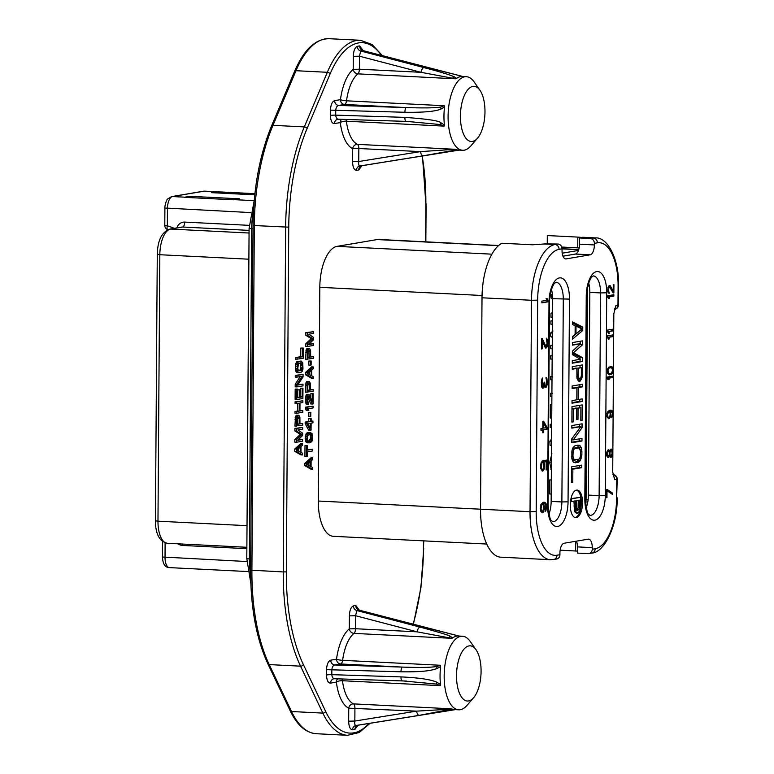 <?xml version="1.0" encoding="UTF-8"?>
<svg xmlns="http://www.w3.org/2000/svg" width="774" height="774" viewBox="0 0 774 774"><rect width="100%" height="100%" fill="white"/><g stroke="black" fill="none" stroke-linecap="round" stroke-linejoin="round"><path stroke-width="1.16" d="M551.475 289.457A18.412 8.146 -87.1 0 1 552.568 298.696L551.156 501.407A18.412 8.146 -87.1 0 1 548.95 514.091M592.255 549.24L592.265 547.634L577.414 546.889L577.375 553.081L588.095 553.623A4.605 4.112 -99.6 0 0 588.898 553.574A4.605 4.112 -99.6 0 0 592.255 549.24L595.216 548.737A47.417 20.975 92.9 0 0 616.626 497.924L617.236 479.174L614.711 479.696L612.718 472.101L613.83 313.712L615.93 305.42L618.455 304.898L618.581 286.322C619.355 259.348 607.696 237.057 595.516 237.908A52.022 23.007 92.9 0 0 593.261 238.044L590.291 238.547L579.571 238.005L579.533 244.197A9.211 4.073 92.9 0 1 575.372 254.066L562.959 256.165M557.957 244.033L554.987 244.536L544.19 243.984A9.211 0.803 -179.6 0 0 544.828 243.897L557.957 244.033A4.605 4.112 80.4 0 1 562.05 248.822L559.08 249.325A47.417 20.975 92.9 0 0 537.669 300.138L536.198 511.566A47.417 20.975 92.9 0 0 556.941 555.229L559.912 554.726L559.921 553.12A9.211 4.073 -87.1 0 1 564.082 543.251L588.23 539.159A9.211 4.073 -87.1 0 1 588.627 539.139A9.211 4.073 -87.1 0 1 592.265 547.634M562.05 248.822L562.04 250.428A9.211 4.073 -87.1 0 0 565.668 258.932A9.211 4.073 -87.1 0 0 566.065 258.903L590.214 254.81L575.372 254.066M614.45 309.436L614.624 309.406A4.605 4.112 -99.6 0 0 617.971 305.072L618.107 286.496A47.417 20.975 92.9 0 0 597.354 242.833L594.384 243.336L594.374 244.942A9.211 4.073 -87.1 0 1 590.214 254.81M541.839 302.876L547.982 301.831L547.092 298.551L546.047 298.725L546.947 300.293L541.858 301.154L541.839 302.876M542.245 338.548L541.597 338.654L541.519 348.977L542.177 348.861L542.226 340.841L545.438 348.029L546.744 347.807L547.692 343.637L547.324 339.399L546.289 338.151L547.044 343.463L545.97 346.5L542.245 338.548M541.906 387.484L542.68 388.209L543.725 387.745L544.393 385.626L545.167 387.213L546.473 387L547.421 382.54L546.541 377.828L546.018 377.625L546.773 381.795L546.357 385.297L545.699 385.984L545.177 385.5L544.683 382.143L544.161 382.23L543.213 386.69L542.052 385.452L542.758 377.896L541.964 378.883L541.287 382.153L541.906 387.484M547.102 427.49L543.629 421.211L542.845 421.337L542.797 428.216L540.968 428.525L540.949 430.247L542.787 429.938L542.758 432.801L543.541 432.676L543.571 429.802L547.092 429.212L547.102 427.49L546.28 427.451L542.893 421.327M543.464 462.649L543.958 466.577L542.768 469.644L541.723 468.957L541.345 467.022L542.303 460.849L540.852 463.955L540.813 468.541L542.361 471.143L543.541 470.369L544.47 467.922L544.122 461.972L546.212 461.614L546.154 469.924L546.812 469.818L546.879 460.066L543.483 460.646L543.464 462.649M543.387 512.011L544.325 508.131L543.706 503.651L545.138 503.98L545.776 505.306L545.08 511.72L546.405 508.915L546.057 503.535L544.886 502.307L543.058 502.326L540.958 504.406L540.407 508.789L540.91 511.566L542.729 512.688L543.387 512.011L542.555 511.962L542.98 510.946M607.019 489.381L606.361 489.487L606.303 497.74L606.961 497.634L607.01 490.755L612.466 494.412L612.476 493.038L607.019 489.381M609.602 455.712L610.115 456.999L611.16 457.279L612.611 454.744L612.631 451.078L611.208 449.026L609.631 451.126L608.596 449.694L607.155 451.087L606.613 453.467L607.116 456.592L608.548 457.492L609.602 455.712L608.886 455.673M611.566 417.747L612.882 415.464L612.902 412.252L612.002 410.578L609.525 410.307L607.426 412.039L607 416.693L608.558 418.715L609.738 418.057L610.802 414.903L610.173 411.342L611.218 411.4L612.379 413.258L611.566 417.747M613.289 376.058L607.145 377.102L607.135 378.476L608.045 379.695L609.09 379.521L608.18 378.293L613.279 377.431L613.289 376.058M609.641 374.839L611.866 374.006L613.192 371.491L613.211 368.743L611.528 366.508L608.654 367.224L607.329 369.74L607.696 373.571L609.641 374.839M613.579 334.794L607.435 335.829L608.325 339.118L609.37 338.935L608.47 337.377L613.569 336.506L613.579 334.794M613.618 329.056L607.474 330.101L608.364 333.381L609.409 333.207L608.509 331.64L613.608 330.779L613.618 329.056M613.859 294.73L607.716 295.774L607.706 297.148L608.616 298.367L609.66 298.193L608.751 296.974L613.85 296.113L613.859 294.73M613.211 293.007L613.869 292.901L613.927 284.648L613.269 284.755L613.231 291.179L610.396 285.925L609.225 285.442L607.9 287.725L608.132 292.495L609.167 293.472L608.412 289.244L609.477 286.777L613.211 293.007M582.735 330.517L582.764 327.083L572.576 321.936L572.557 324.509L575.159 325.786L575.101 334.387L572.479 336.555L572.46 339.128L582.735 330.517L580.268 330.275M580.365 359.262L572.305 360.626L572.286 363.209L582.522 361.477L582.551 357.607L573.447 352.702L582.638 344.711L582.667 340.841L572.431 342.572L572.412 345.156L580.471 343.782L572.373 351.173L572.354 354.608L580.365 359.262M579.997 381.234L582.193 377.422L582.503 364.912L572.267 366.653L572.247 369.227L576.824 368.453L576.969 378.302L578.468 381.06L579.997 381.234L578.691 381.166M572.112 388.577L576.901 387.764L576.814 399.8L572.025 400.613L572.005 403.196L582.241 401.464L582.261 398.881L578.12 399.587L578.207 387.542L582.348 386.845L582.367 384.262L572.131 385.994L572.112 388.577M573.186 421.898L573.273 408.991L576.756 408.401L576.678 419.585L577.985 419.363L578.062 408.179L580.897 407.704L580.8 420.601L582.116 420.379L582.222 404.899L571.986 406.64L571.88 422.111L573.186 421.898L571.88 421.83M571.831 428.138L580.761 426.619L571.763 438.887L571.734 442.757L581.971 441.016L581.98 438.442L573.273 439.913L582.058 427.693L582.087 423.823L571.851 425.555L571.831 428.138M581.893 451.339L581.264 447.575L579.542 445.292L575.198 445.601L573.224 447.227L571.899 450.884L571.841 458.624L573.118 461.846L575.072 462.804L578.342 462.242L580.307 460.627L581.874 454.773L581.893 451.339L580.558 451.271M581.796 465.097L571.57 466.828L571.454 482.308L572.76 482.086L572.857 469.189L581.777 467.68L581.796 465.097M576.32 517.632A13.816 6.105 92.9 0 0 582.541 503.506A13.816 6.105 92.9 0 0 577.114 490.077A13.816 6.105 92.9 0 0 576.514 490.116A13.816 6.105 92.9 0 0 570.293 504.242A13.816 6.105 92.9 0 0 575.721 517.671A13.816 6.105 92.9 0 0 576.32 517.632M543.609 423.214L546.057 427.664L543.58 428.09L543.609 423.214L542.826 423.175M543 510.927L541.819 511.13L541.055 508.963L541.471 505.17L542.651 504.116L543.687 506.515L543 510.927M612.099 453.458L611.16 456.138L610.251 455.596L609.883 452.916L610.812 450.236L611.721 450.768L612.099 453.458M607.271 453.361L608.2 450.913L609.235 452.113L609.215 454.86L608.161 456.408L607.271 453.361L606.632 453.322M608.993 411.778L610.028 412.968L610.144 415.241L608.954 417.505L607.909 416.993L607.542 414.08L608.993 411.778L607.338 412.31M609.786 373.678L608.219 372.797L607.987 369.856L609.041 368.076L611.518 367.65L612.679 370.204L611.479 373.155L608.954 373.629L607.406 372.758M581.884 328.95L575.972 333.817L576.03 326.077L581.884 328.95M578.072 376.406L578.13 368.231L581.39 367.679L581.332 375.845L580.664 378.109L579.358 378.757L578.072 376.406L576.775 376.338M580.587 451.561L580.336 456.757L579.233 459.088L574.221 459.94L572.944 456.292L573.195 451.097L574.298 448.756L579.31 447.914L580.587 451.561M579.165 247.912L577.743 247.844L577.82 237.096L582.464 237.502A9.211 0.803 -179.6 0 1 581.98 237.599L579.571 238.005M577.414 546.889A9.211 4.073 92.9 0 0 576.495 541.152M588.724 283.139A18.412 8.146 -87.1 0 1 589.827 292.378L588.404 495.099A18.412 8.146 -87.1 0 1 586.199 507.773M562.214 253.185L578.468 250.428M585.715 505.054A23.017 10.178 92.9 0 0 586.073 499.259L587.553 287.647M552.394 294.604L551.117 294.536L551.098 298.154L552.578 298.6M552.481 312.309L550.982 313.586L550.962 317.185L552.442 317.263M552.239 320.862L550.933 320.881L550.914 324.19L552.394 324.258M552.955 331.04L550.614 332.994L550.827 336.651L552.307 337.406M552.249 345.359L550.769 345.407L550.74 348.716L552.22 348.793M552.172 355.721L550.691 355.75L550.672 359.059L552.152 359.136M552.704 376.29L550.546 376.387L550.527 379.686L552.007 379.763M552.597 393.231L550.43 393.318L550.411 396.617L551.891 396.694M551.833 404.367L551.011 404.415M551.833 404.454L550.353 404.386L550.256 417.989L551.736 418.066M551.514 424.2L550.217 424.249L550.188 427.558L551.669 427.625M551.591 438.935L549.859 441.228L550.062 445.282L551.552 445.36M551.891 453.661L549.695 462.62L551.378 470.292M551.311 479.832L550.449 479.928M551.311 479.977L549.821 479.899L549.724 493.957L551.214 494.025M551.098 298.154L552.578 298.232M550.982 313.586L552.472 313.663M552.336 333.014L552.326 334.184M551.581 441.209L551.572 442.534M551.446 460.617L551.417 464.816M550.769 345.407L552.249 345.485M550.827 336.651L552.307 336.719M550.614 332.994L552.259 333.072M550.933 320.881L552.413 320.958M550.691 355.75L552.172 355.827M550.43 393.318L551.91 393.395M550.546 376.387L552.026 376.454M549.859 441.228L551.504 441.306M550.217 424.249L551.698 424.326M486.749 544.045L333.371 536.314A38.216 16.902 -87.1 0 1 318.308 501.03L319.807 287.318A38.216 16.902 -87.1 0 1 337.058 246.364L377.17 239.563A38.216 16.902 -87.1 0 1 378.825 239.466L498.659 245.503M359.262 610.164L355.779 605.462A62.288 27.545 92.9 0 0 353.389 605.868C350.932 607.106 349.606 610.434 349.403 615.862L355.576 615.727L417.118 631.836L451.735 638.318L452.655 637.921L450.632 636.499C450.071 635.628 439.816 632.474 419.847 627.046A4.605 1.925 104.7 0 0 417.118 631.836L355.479 628.73A4.605 2.032 -87.1 0 1 353.97 633.384A36.833 16.293 92.9 0 0 342.611 660.338A4.605 2.032 -87.1 0 1 340.628 663.986L334.823 664.972C333.101 665.398 332.123 666.975 331.872 669.684A57.76 25.552 92.9 0 0 331.833 674.657L400.961 676.902A4.605 1.238 91.8 0 0 402.045 680.859A4.605 1.238 91.8 0 0 402.17 680.849L436.575 684.1L440.242 685.648L440.493 684.516L437.029 682.31C431.234 679.562 419.208 677.763 400.961 676.902M349.403 615.862L349.306 628.875A41.438 18.324 92.9 0 0 336.535 659.187L330.73 660.174C328.282 661.073 326.87 664.237 326.502 669.665A62.288 27.545 92.9 0 0 326.473 675.025C326.792 680.452 328.166 683.142 330.566 683.103A4.605 4.112 80.4 0 1 333.865 678.779M330.566 683.103L336.371 682.117A41.438 18.324 92.9 0 0 348.755 708.171L348.668 721.184C348.842 726.631 350.129 729.514 352.518 729.843A62.288 27.545 92.9 0 0 354.918 729.437L358.033 725.219M363.161 50.639L359.687 45.947A62.288 27.545 92.9 0 0 357.288 46.353C354.84 47.582 353.515 50.91 353.302 56.338L359.475 56.202L421.027 72.311L455.644 78.793L456.554 78.406L454.541 76.974C450.565 75.02 440.3 71.866 423.755 67.531A4.605 1.925 104.7 0 0 421.027 72.311L359.388 69.205A4.605 2.032 -87.1 0 1 357.878 73.869A36.833 16.293 92.9 0 0 346.52 100.814A4.605 2.032 -87.1 0 1 344.536 104.461L338.731 105.448C337.009 105.883 336.022 107.451 335.781 110.16A57.76 25.552 92.9 0 0 335.742 115.142C335.974 117.851 336.942 119.206 338.635 119.206L337.832 119.254A4.605 4.112 80.4 0 1 338.238 119.206M353.302 56.338L353.215 69.35A41.438 18.324 92.9 0 0 340.444 99.662L334.639 100.649C332.181 101.549 330.779 104.713 330.411 110.14A62.288 27.545 92.9 0 0 330.372 115.51C330.701 120.928 332.065 123.617 334.474 123.579A4.605 4.112 80.4 0 1 337.774 119.264M334.474 123.579L340.279 122.602A41.438 18.324 92.9 0 0 352.663 148.656L352.567 161.66C352.751 167.107 354.037 169.99 356.427 170.319A62.288 27.545 92.9 0 0 358.817 169.912L361.942 165.694M302.576 443.492L300.931 443.405L294.759 449.036L294.739 451.329L300.854 454.87L302.499 454.957L302.508 453.235L300.951 452.355L300.989 446.627L302.566 445.214L302.576 443.492L296.403 449.123L296.394 451.416L302.499 454.957M302.692 427.442L294.904 428.399L294.884 430.973L300.341 434.349L294.826 439.574L294.807 442.157L296.452 442.244L302.595 441.199L302.605 439.477L297.777 440.3L302.634 435.462L302.653 433.169L297.845 429.976L302.682 429.164L302.692 427.442L296.548 428.477L296.529 431.06L301.986 434.427L296.471 439.661L296.452 442.244M302.605 439.477L298.213 439.864M298.6 415.251L296.432 415.251L295.504 416.557L294.913 426.106L302.711 425.149L302.721 423.426L299.973 423.891L299.896 417.321L298.987 415.474L298.077 415.338L296.752 417.854L296.568 426.184M302.721 423.426L299.983 423.533M302.808 410.53L299.935 411.013L299.993 402.993L302.866 402.499L302.876 400.787L296.742 401.822L296.723 403.544L299.209 403.119L299.151 411.149L296.665 411.565L296.655 413.287L302.798 412.252L302.808 410.53L299.935 410.655M302.876 400.787L295.088 401.745L295.078 403.457L296.723 403.544M297.555 403.399L297.506 411.062L295.02 411.487L295.01 413.21L296.655 413.287M302.963 388.171L302.179 388.306L302.121 396.898L300.031 397.256L300.08 389.806L299.296 389.941L299.248 397.391L297.545 397.681L297.613 389.08L296.829 389.216L296.752 399.529L302.895 398.494L302.963 388.171L300.535 388.219L300.031 396.898M300.08 389.806L297.651 389.854L297.555 397.314M297.613 389.08L295.175 389.128L295.107 399.452L296.752 399.529M302.992 384.156L297.642 385.065L303.04 376.986L303.06 374.413L296.926 375.448L296.906 377.17L302.131 376.29L296.858 384.339L296.839 386.923L302.982 385.878L302.992 384.156L297.913 384.659M303.06 374.413L295.271 375.371L295.262 377.093L296.906 377.17M300.215 376.609L295.213 384.252L295.194 386.836L296.839 386.923M301.067 361.003L296.8 361.651L295.474 364.738L295.436 369.904L296.21 372.062L297.38 372.72L300.989 372.468L302.17 371.414L302.973 368.985L302.75 362.725L301.067 361.003L298.454 361.739L297.4 363.635L297.09 369.982L297.855 372.149L299.025 372.807M303.244 348.039L300.815 348.087L300.747 356.688L295.397 357.598L295.387 359.32L303.176 358.362L303.244 348.039L302.46 348.174L302.402 356.775L297.042 357.685L297.032 359.397M312.696 457.811L311.051 457.724L304.879 463.355L304.859 465.648L310.974 469.189L312.619 469.276L312.628 467.554L311.071 466.674L311.109 460.936L312.686 459.524L312.696 457.811L306.533 463.433L306.514 465.725L312.619 469.276M307.307 445.553L305.004 445.582L304.927 456.476L307.23 456.447L307.259 451.861L312.744 450.932L312.764 449.21L307.278 450.139L307.307 445.553L306.649 445.66L306.572 456.554M312.764 449.21L307.278 449.781M310.403 432.434L306.92 432.947L305.198 436.391L305.943 441.983L307.501 442.863L310.326 442.747L311.903 441.335L312.706 438.916L311.961 433.314L309.223 432.627L307.249 434.969L306.823 439.913L307.588 442.07L309.155 442.951M311.148 418.56L308.71 418.608L308.691 421.482L305.169 422.072L305.159 423.794L308.632 430.073L310.287 430.16L311.071 430.025L311.119 423.146L312.948 422.836L312.957 421.114L311.129 421.433L311.148 418.56L310.364 418.695L310.345 421.559L306.814 422.159L306.804 423.881L310.287 430.16M312.957 421.114L311.129 421.066M310.8 412.319L308.497 412.349L308.468 416.364L310.122 416.451L310.771 416.335L310.8 412.319L310.142 412.436L310.122 416.451M313.064 406.215L305.275 407.172L306.165 410.452L307.81 410.539L308.855 410.365L307.955 408.798L313.044 407.937L313.064 406.215L306.92 407.25L307.81 410.539M313.151 393.598L312.493 393.714L312.435 401.735L309.619 395.059L308.71 394.353L307.394 396.007L306.968 400.09L307.336 403.177L308.371 404.434L307.626 399.113L308.691 396.075L312.425 404.028L313.073 403.922L313.151 393.598L310.848 393.627L310.819 397.894M308.71 394.353L306.272 394.692L305.333 398.862L306.204 404.154L308.371 404.434M307.897 397.246L310.771 403.951L312.425 404.028M309.058 381.408L306.881 381.418L305.962 382.714L305.372 392.263L313.16 391.305L313.18 389.593L310.432 390.057L310.345 383.478L309.445 381.63L308.536 381.495L307.21 384.01L307.026 392.35M313.18 389.593L310.432 389.69M313.335 366.944L311.69 366.857L305.517 372.488L305.498 374.78L311.603 378.322L313.257 378.409L313.267 376.686L311.709 375.806L311.748 370.078L313.325 368.666L313.335 366.944L307.162 372.575L307.143 374.868L313.257 378.409M311.158 361.013L308.855 361.042L308.826 365.057L310.48 365.135L311.129 365.028L311.158 361.013L310.509 361.129L310.48 365.135M309.29 348.445L307.114 348.455L306.194 349.751L305.604 359.3L313.393 358.343L313.402 356.621L310.664 357.085L310.577 350.516L309.677 348.668L308.768 348.532L307.442 351.048L307.259 359.388M313.402 356.621L310.664 356.727M313.576 331.688L305.788 332.646L305.769 335.229L311.225 338.596L305.711 343.82L305.691 346.404L307.346 346.491L313.489 345.446L313.499 343.724L308.662 344.546L313.528 339.709L313.538 337.416L308.739 334.223L313.567 333.41L313.576 331.688L307.442 332.723L307.423 335.306L312.88 338.673L307.365 343.908L307.346 346.491M313.499 343.724L309.107 344.111M298.803 448.485L298.783 451.232M297.487 417.854L297.235 423.997M299.973 362.909L300.689 365.289L300.535 368.753L299.877 370.291L298.464 370.823M308.923 462.804L308.913 465.551M309.445 434.03L310.422 435.791L310.403 438.655L308.458 441.277M308.681 423.562L308.671 425.187M307.946 384.01L307.694 390.154M309.561 371.936L309.542 374.684M308.168 351.048L307.926 357.191M217.049 192.949L217.059 191.768L254.907 193.674M217.059 191.768A11.049 4.886 92.9 0 0 217.03 191.768A11.049 4.886 92.9 0 0 216.546 191.797L211.428 192.658L254.781 194.845M165.123 542.855L165.026 557.406A11.049 4.886 92.9 0 0 169.38 567.603L181.755 568.232A11.049 4.886 92.9 0 0 181.755 568.232A11.049 4.886 92.9 0 0 181.784 568.232M189.94 196.306L239.427 198.802L234.309 199.663A11.049 4.886 -87.1 0 0 233.796 199.808L184.309 197.322A11.049 4.886 -87.1 0 1 184.822 197.177L189.94 196.306L189.93 197.602M181.726 568.222L231.213 570.719A11.049 4.886 92.9 0 0 231.242 570.719L247.728 571.551M216.546 191.797L204.172 191.168A4.605 4.112 -99.6 0 0 203.368 191.217L204.655 191.139A11.049 4.886 92.9 0 0 204.172 191.168L172.447 196.548A11.049 4.886 92.9 0 0 167.465 208.39L167.339 225.766L164.785 225.389A4.605 4.605 0 0 0 167.774 229.733A4.605 1.858 -70.3 0 1 167.339 225.766L174.498 228.32M476.02 649.734A27.622 12.22 92.9 0 0 468.986 645.913A27.622 12.22 92.9 0 0 456.515 675.518A27.622 12.22 92.9 0 0 468.609 700.954A27.622 12.22 92.9 0 0 473.601 697.732A27.622 12.22 92.9 0 0 481.002 674.048A27.622 12.22 92.9 0 0 476.02 649.734L470.186 641.423A36.833 16.293 92.9 0 0 462.407 636.228L458.276 636.025A36.833 16.293 92.9 0 0 456.679 636.122A36.833 16.293 92.9 0 0 452.655 637.921M462.407 636.228A36.833 16.293 92.9 0 0 460.801 636.325A36.833 16.293 92.9 0 0 444.208 673.999A36.833 16.293 92.9 0 0 458.692 709.806A36.833 16.293 92.9 0 0 460.288 709.71A36.833 16.293 92.9 0 0 466.964 705.424L473.601 697.732M422.391 626.698A4.605 1.925 104.7 0 0 422.12 626.659L359.02 610.154A57.76 25.552 92.9 0 0 356.795 610.531L419.847 627.046M422.12 626.659L459.04 636.064M440.619 666.482L440.377 665.263L436.691 666.578C432.115 667.033 427.858 667.923 402.257 667.091A4.605 1.238 91.8 0 0 400.99 671.793C427.751 672.151 432.26 669.858 437.126 668.552L440.619 666.482A36.833 16.293 92.9 0 0 440.493 684.516M400.99 671.793L326.502 669.665M452.151 709.052L416.567 711.142A4.605 2.08 80.9 0 0 419.227 715.35L452.151 709.052A36.833 16.293 92.9 0 0 454.57 709.594L458.692 709.806M419.227 715.35L355.992 725.499A57.76 25.552 92.9 0 0 356.998 725.383L455.335 709.632M358.468 609.96L359.02 610.154A4.605 4.122 -94.2 0 1 355.779 605.462M353.389 605.868A4.605 4.093 -104.9 0 0 356.795 610.531L355.576 615.727L355.479 628.73L349.306 628.875A4.605 3.831 -129.1 0 0 353.97 633.384L451.735 638.318M330.73 660.174A4.605 4.112 -99.6 0 0 334.823 664.972L402.257 667.091L340.628 663.986A4.605 4.112 -99.6 0 1 336.535 659.187A4.605 0.755 -172.4 0 0 342.611 660.338L440.377 665.263M326.473 675.025A4.605 0.581 179.3 0 1 331.833 674.657C332.075 677.376 333.033 678.73 334.726 678.73L333.923 678.769A4.605 4.112 80.4 0 1 334.329 678.73M337.706 678.837A4.605 4.112 80.4 0 0 336.371 682.117A4.605 1.529 172.9 0 1 342.476 680.723A36.833 16.293 92.9 0 0 353.476 703.876A4.605 2.032 -87.1 0 1 354.927 708.036L354.84 721.039C354.473 723.835 354.86 725.325 355.992 725.499A4.605 4.122 85.8 0 0 352.518 729.843M348.668 721.184L354.84 721.039L416.567 711.142L348.755 708.171A4.605 4.064 115.7 0 1 353.476 703.876L451.242 708.81M472.895 86.388A27.622 12.22 92.9 0 0 460.424 115.994A27.622 12.22 92.9 0 0 472.508 141.429A27.622 12.22 92.9 0 0 477.51 138.217A27.622 12.22 92.9 0 0 484.901 114.523A27.622 12.22 92.9 0 0 479.928 90.21A27.622 12.22 92.9 0 0 472.895 86.388M479.928 90.21L474.094 81.899A36.833 16.293 92.9 0 0 466.306 76.703A36.833 16.293 92.9 0 0 464.71 76.8A36.833 16.293 92.9 0 0 448.117 114.475A36.833 16.293 92.9 0 0 462.6 150.282A36.833 16.293 92.9 0 0 464.197 150.185A36.833 16.293 92.9 0 0 470.863 145.899L477.51 138.217M466.306 76.703L462.184 76.5A36.833 16.293 92.9 0 0 460.588 76.597A36.833 16.293 92.9 0 0 456.554 78.406M352.567 161.66L358.739 161.514C358.381 164.311 358.768 165.8 359.9 165.975A57.76 25.552 92.9 0 0 360.907 165.859L459.243 150.108M352.663 148.656L358.836 148.511L358.739 161.514L420.466 151.617A4.605 2.08 80.9 0 0 423.136 155.826L454.028 150.33L456.06 149.537L455.151 149.285L420.466 151.617L358.836 148.511A4.605 2.032 -87.1 0 0 357.385 144.361A4.605 4.064 115.7 0 0 352.663 148.656M456.06 149.537A36.833 16.293 92.9 0 0 458.479 150.069L462.6 150.282M444.528 106.957L444.286 105.738L440.599 107.064C435.414 107.983 423.929 108.157 406.166 107.567A4.605 1.238 91.8 0 0 404.899 112.269C423.455 112.549 435.501 111.466 441.035 109.028L444.528 106.957A36.833 16.293 92.9 0 0 444.402 124.991L440.938 122.795C439.39 120.802 427.364 119.002 404.86 117.377A4.605 1.238 91.8 0 0 405.953 121.344A4.605 1.238 91.8 0 0 406.069 121.325L440.483 124.575L444.141 126.123L444.402 124.991M341.605 119.312A4.605 4.112 80.4 0 0 340.279 122.602A4.605 1.529 172.9 0 1 346.384 121.199A36.833 16.293 92.9 0 0 357.385 144.361L455.151 149.285M334.639 100.649A4.605 4.112 -99.6 0 0 338.731 105.448L406.166 107.567L344.536 104.461A4.605 4.112 -99.6 0 1 340.444 99.662A4.605 0.755 -172.4 0 0 346.52 100.814L444.286 105.738M423.136 155.826L359.9 165.975A4.605 4.122 85.8 0 0 356.427 170.319M330.372 115.51A4.605 0.581 179.3 0 1 335.742 115.142L404.86 117.377M404.899 112.269L330.411 110.14M426.3 67.174A4.605 1.925 104.7 0 0 426.029 67.145L362.919 50.629A57.76 25.552 92.9 0 0 360.703 51.007L423.755 67.531M426.029 67.145L462.949 76.539M363.219 50.658L362.919 50.629A4.605 4.122 -94.2 0 1 359.687 45.947M357.288 46.353A4.605 4.093 -104.9 0 0 360.703 51.007L359.475 56.202L359.388 69.205L353.215 69.35A4.605 3.831 -129.1 0 0 357.878 73.869L455.644 78.793M294.759 449.036L296.403 449.123M294.739 451.329L296.394 451.416M296.926 450.178L300.467 446.995L300.428 452.161L296.926 450.178M299.228 418.579L299.19 424.026L297.235 424.355L297.409 418.028L298.454 416.993L299.228 418.579L297.584 418.492M297.758 368.443L298.571 363.432L301.579 362.929L302.344 365.376L301.521 370.378L298.522 370.891L297.758 368.443M307.046 464.497L310.587 461.314L310.548 466.48L307.046 464.497M309.29 441.499L307.733 440.329L307.501 436.642L308.555 434.466L310.258 433.885L311.816 435.056L312.048 438.732L310.993 440.919L309.29 441.499M310.297 428.157L307.849 423.707L310.335 423.281L310.297 428.157M309.687 384.736L309.648 390.183L307.694 390.522L307.868 384.194L308.913 383.149L309.687 384.736L308.042 384.659M307.675 373.629L311.225 370.456L311.187 375.613L307.675 373.629M309.919 351.773L309.881 357.22L307.917 357.559L308.091 351.222L309.145 350.187L309.919 351.773L308.265 351.696M294.826 439.574L296.471 439.661M300.341 434.349L301.986 434.427M294.884 430.973L296.529 431.06M294.904 428.399L296.548 428.477M296.432 415.251L298.077 415.338M296.036 415.609L297.68 415.696M294.962 419.227L296.616 419.305M295.107 417.767L296.752 417.854M295.504 416.557L297.158 416.644M297.545 423.939L299.19 424.026M297.564 417.66L299.103 417.737M297.942 417.167L298.851 417.215M295.02 411.487L296.665 411.565M297.506 411.062L299.151 411.149M295.088 401.745L296.742 401.822M300.535 388.219L302.179 388.306M300.476 396.82L302.121 396.898M295.175 389.128L296.829 389.216M297.593 397.304L299.248 397.391M297.651 389.854L299.296 389.941M295.213 384.252L296.858 384.339M295.271 375.371L296.926 375.448M295.32 368.492L296.974 368.569M295.436 369.904L297.09 369.982M295.339 366.199L296.984 366.276M295.474 364.738L297.129 364.825M295.745 363.548L297.4 363.635M296.278 362.319L297.922 362.396M296.8 361.651L298.454 361.739M297.458 361.255L299.112 361.342M296.723 372.546L298.377 372.633M296.21 372.062L297.855 372.149M295.697 371.007L297.342 371.085M299.354 370.669L300.999 370.756M299.877 370.291L301.521 370.378M300.273 369.653L301.918 369.74M300.535 368.753L302.189 368.83M300.68 367.582L302.324 367.669M300.689 365.289L302.344 365.376M300.573 364.167L302.218 364.244M300.312 363.345L301.966 363.432M300.273 362.861L301.579 362.929M295.397 357.598L297.042 357.685M300.747 356.688L302.402 356.775M300.815 348.087L302.46 348.174M304.879 463.355L306.533 463.433M304.859 465.648L306.514 465.725M305.004 445.582L306.649 445.66M306.852 442.689L308.497 442.776M306.456 442.467L308.11 442.554M305.943 441.983L307.588 442.07M305.556 441.19L307.201 441.277M305.169 439.826L306.823 439.913M305.053 438.132L306.707 438.21M305.198 436.391L306.843 436.468M305.595 434.891L307.249 434.969M306.001 433.962L307.646 434.04M306.523 433.295L308.178 433.382M306.92 432.947L308.565 433.024M307.568 432.55L309.223 432.627M308.555 441.257L310.21 441.344M309.339 440.841L310.993 440.919M310.132 439.555L311.787 439.642M310.403 438.655L312.048 438.732M310.538 437.194L312.193 437.281M310.422 435.791L312.067 435.868M310.161 434.969L311.816 435.056M309.735 433.972L311.042 434.04M305.159 423.794L306.804 423.881M305.169 422.072L306.814 422.159M308.691 421.482L310.345 421.559M308.71 418.608L310.364 418.695M308.497 412.349L310.142 412.436M305.275 407.172L306.92 407.25M305.256 408.895L306.91 408.972M308.197 396.511L309.213 396.559M306.204 404.154L307.858 404.231M305.691 403.09L307.336 403.177M305.44 401.987L307.084 402.074M305.324 400.003L306.968 400.09M305.333 398.862L306.978 398.939M305.469 397.12L307.123 397.197M305.74 395.93L307.394 396.007M306.272 394.692L307.917 394.769M306.794 394.314L308.449 394.401M310.848 393.627L312.493 393.714M306.881 381.418L308.536 381.495M306.494 381.766L308.139 381.853M305.42 385.384L307.075 385.471M305.566 383.933L307.21 384.01M305.962 382.714L307.617 382.801M308.004 390.106L309.648 390.183M308.023 383.827L309.561 383.904M308.4 383.324L309.31 383.372M305.517 372.488L307.162 372.575M305.498 374.78L307.143 374.868M308.855 361.042L310.509 361.129M307.114 348.455L308.768 348.532M306.727 348.803L308.371 348.89M305.653 352.422L307.307 352.509M305.798 350.97L307.442 351.048M306.194 349.751L307.839 349.838M308.226 357.143L309.881 357.22M308.255 350.864L309.793 350.941M308.632 350.361L309.532 350.409M305.711 343.82L307.365 343.908M311.225 338.596L312.88 338.673M305.769 335.229L307.423 335.306M305.788 332.646L307.442 332.723M577.385 551.098L560.153 550.179M559.08 249.325A4.605 4.112 -99.6 0 0 554.987 244.536A52.022 23.007 92.9 0 0 531.496 300.273L482.009 297.787L480.538 509.205A52.022 23.007 -87.1 0 0 499.772 557.106L550.537 559.737L556.554 559.06A4.605 4.112 80.4 0 0 559.912 554.726M544.19 243.984L532.483 244.787L501.958 243.249A52.022 23.007 -87.1 0 0 482.009 297.787M577.82 237.096L547.305 235.557L547.247 243.491M616.626 497.924L616.762 479.358A4.605 4.112 -99.6 0 0 612.921 474.578A4.605 2.032 -87.1 0 1 613.182 474.626M594.384 243.336A4.605 4.112 -99.6 0 0 590.291 238.547M595.516 237.908L582.532 237.25L593.261 238.044A4.605 4.112 -99.6 0 1 597.354 242.833M561.74 247.041L577.743 247.844M541.848 302.692L547.16 301.792L546.367 298.677M547.982 301.831L547.16 301.792M547.992 300.118L547.17 300.07M545.97 346.5L544.635 345.978L541.587 338.906M546.667 340.086L546.289 338.915M545.515 348.058L546.608 345.862M542.69 386.777L541.606 386.497L542.429 386.536M545.699 385.984L544.877 385.945L544.054 384.61M546.396 379.56L546.009 378.399M545.244 387.242L546.231 385.5M542.41 388.055L543.416 386.439M542.738 429.938L546.27 429.164L546.28 427.451M540.958 430.063L542.787 429.938M546.038 461.604L546.047 460.211M543.474 461.894L546.212 461.614M543.629 463.113L543.464 462.533M542.11 470.96L543.358 468.967M541.113 462.968L541.471 462.059M542.506 469.683L540.929 468.957M541.868 512.659L542.555 511.962M545.496 504.445L543.725 502.22M545.09 510.54L545.293 509.969M543.213 504.677L542.874 503.613L543.967 503.603M540.852 504.812L542.651 504.116M542.216 511.343L540.997 511.082L540.639 510.617L541.432 510.617M545.457 346.017L544.635 345.978M546.812 338.344L546.289 338.315M547.324 339.399L546.502 339.36M547.586 340.502L546.792 340.463M547.702 342.485L547.044 342.456M547.692 343.637L547.024 343.598M547.547 345.378L546.773 345.339M547.276 346.568L546.454 346.529M546.744 347.807L545.922 347.758M542.226 340.841L541.577 340.812M542.177 348.861L541.519 348.832M542.748 379.328L541.916 379.279M542.477 379.657L541.752 379.618M542.216 380.276L541.597 380.247M542.081 380.866L541.461 380.837M541.935 382.327L541.287 382.288M541.926 384.049L541.278 384.01M542.052 385.452L541.384 385.423M542.177 386.003L541.49 385.974M544.673 383.294L544.151 383.265M544.925 384.968L544.103 384.93M545.177 385.5L544.354 385.452M546.541 377.828L546.018 377.799M547.054 378.883L546.231 378.844M547.305 379.986L546.512 379.947M547.421 381.969L546.773 381.93M547.421 382.54L546.763 382.511M547.276 384.572L546.579 384.533M547.005 385.762L546.183 385.723M546.473 387L545.651 386.952M544.393 385.626L543.87 385.607M544.122 387.106L543.3 387.068M543.725 387.745L542.903 387.706M543.203 388.122L542.458 388.084M547.092 429.212L546.27 429.164M543.571 429.802L542.738 429.764M543.541 432.676L542.768 432.637M543.58 428.09L542.797 428.051M546.812 469.818L546.154 469.779M544.122 461.972L543.474 461.933M544.509 463.336L543.696 463.297M544.625 464.748L543.958 464.71M544.615 466.461L543.967 466.432M544.47 467.922L543.783 467.883M544.074 469.421L543.251 469.383M543.541 470.369L542.719 470.331M542.884 471.056L542.187 471.018M542.293 462.562L541.471 462.523M541.771 463.229L541.055 463.191M541.5 464.129L540.832 464.1M541.365 465.3L540.726 465.271M541.345 467.022L540.697 466.983M541.471 468.144L540.784 468.106M541.723 468.957L540.92 468.918M542.119 469.47L541.287 469.421M543.783 511.082L542.961 511.043M542.729 512.688L541.897 512.649M544.886 502.307L544.064 502.268M545.535 502.771L544.712 502.723M546.057 503.535L545.225 503.497M546.434 504.909L545.641 504.871M546.55 506.322L545.902 506.283M546.55 507.463L545.893 507.434M546.405 508.915L545.709 508.886M546.009 510.414L545.177 510.376M543.706 503.651L542.874 503.613M544.209 505.287L543.425 505.238M544.335 506.689L543.677 506.66M544.325 508.131L543.667 508.092M544.18 509.582L543.493 509.544M542.264 504.184L541.442 504.145M541.868 504.532L541.045 504.493M541.471 505.17L540.765 505.141M541.21 506.08L540.542 506.041M541.074 506.96L540.455 506.931M541.055 508.963L540.416 508.934M541.181 509.805L540.484 509.766M541.819 511.13L540.997 511.082M612.476 493.038L606.41 489.478M611.644 493.86L611.644 492.99M607.01 490.755L606.352 490.726M606.961 497.634L606.303 497.605M607.803 457.366L608.674 456.031M609.631 451.126L608.809 451.087L608.083 449.868M611.712 450.758L610.734 449.172M610.415 457.163L611.45 455.712M609.893 450.342L611.208 450.168M609.186 451.997L609.419 451.116M609.564 455.712L609.215 454.841M610.773 456.196L609.622 455.78M608.161 456.408L606.729 455.499M607.106 451.223L608.461 450.865M609.748 412.3L609.351 411.304L610.434 411.304M608.277 418.57L609.525 416.973M611.982 411.942L610.338 410.172M608.693 417.554L607.474 417.35L607.097 416.963L607.909 416.993M607.929 379.531L607.358 378.254L612.457 377.393L612.466 376.193M609.128 374.751L611.044 373.968L612.05 372.4M612.292 368.424L610.57 366.441M607.638 368.792L609.003 367.669L610.734 367.553M608.229 338.954L607.648 337.329L612.737 336.467L612.747 334.929M608.267 333.217L607.687 331.601L612.776 330.74L612.795 329.202M608.49 298.213L607.929 296.935L613.018 296.065L613.027 294.875M608.035 287.241L609.477 286.777M608.345 292.843L607.929 291.798M613.231 291.179L612.408 291.13L609.148 285.49M613.047 292.698L613.056 291.169M609.467 456.196L608.645 456.147M609.07 456.95L608.248 456.902M608.548 457.492L607.977 457.463M609.119 450.071L608.296 450.023M609.506 450.691L608.683 450.642M611.866 449.375L611.034 449.326M612.253 449.994L611.421 449.955M612.631 451.078L611.808 451.029M612.756 452.2L612.05 452.161M612.747 453.574L612.079 453.545M612.611 454.744L611.876 454.706M612.205 455.954L611.383 455.915M611.808 456.708L610.986 456.67M611.16 457.279L610.589 457.25M610.812 450.236L609.989 450.197M610.289 451.01L609.67 450.981M610.018 451.977L609.196 451.929M609.883 452.916L609.341 452.887M609.873 453.835L609.351 453.806M609.999 454.725L609.244 454.686M610.251 455.596L609.428 455.557M607.406 452.422L606.748 452.384M607.261 454.27L606.613 454.241M607.387 455.17L606.69 455.131M607.774 456.021L606.951 455.983M608.2 450.913L607.377 450.865M607.803 451.436L607.048 451.397M610.173 411.342L609.351 411.304M610.686 412.629L609.873 412.59M610.812 413.761L610.154 413.722M610.802 414.903L610.144 414.874M610.657 416.073L609.98 416.035M610.26 417.283L609.438 417.244M609.738 418.057L608.906 418.018M609.08 418.628L608.316 418.589M611.354 410.23L610.531 410.191M612.002 410.578L611.179 410.539M612.524 411.178L611.692 411.129M612.902 412.252L612.099 412.213M613.027 413.384L612.379 413.345M613.018 414.293L612.369 414.264M612.882 415.464L612.205 415.435M612.486 416.683L611.654 416.635M608.732 411.816L607.909 411.778M608.335 412.116L607.513 412.068M607.948 412.639L607.242 412.6M607.677 413.374L607.019 413.335M607.542 414.08L606.932 414.051M607.532 415.686L606.893 415.657M607.658 416.354L606.961 416.315M608.306 417.389L607.474 417.35M613.279 377.431L612.457 377.393M608.18 378.293L607.358 378.254M609.09 379.521L608.267 379.473M610.821 374.645L609.999 374.606M611.528 366.508L610.705 366.47M611.915 366.673L611.092 366.624M612.437 367.04L611.615 367.002M612.824 367.66L612.002 367.621M613.211 368.743L612.398 368.705M613.327 370.098L612.66 370.059M613.192 371.491L612.505 371.462M612.785 372.71L611.963 372.662M612.389 373.465L611.566 373.416M611.866 374.006L611.044 373.968M611.47 374.306L610.647 374.258M609.003 373.581L608.171 373.532M609.825 367.708L609.003 367.669M609.041 368.076L608.209 368.037M608.248 369.121L607.542 369.092M607.987 369.856L607.319 369.827M607.842 371.027L607.203 370.998M607.967 372.149L607.28 372.11M608.219 372.797L607.406 372.749M613.569 336.506L612.737 336.467M608.47 337.377L607.648 337.329M609.37 338.935L608.548 338.896M613.608 330.779L612.776 330.74M608.509 331.64L607.687 331.601M609.409 333.207L608.587 333.168M613.85 296.113L613.018 296.065M608.751 296.974L607.929 296.935M609.66 298.193L608.828 298.154M613.869 292.901L613.134 292.862M609.215 286.815L608.393 286.777M608.819 287.338L608.025 287.299M608.558 288.073L607.871 288.044M608.412 289.244L607.764 289.215M608.412 290.163L607.764 290.124M608.528 291.285L607.851 291.247M608.79 291.924L607.958 291.885M609.177 292.32L608.354 292.282M610.009 285.538L609.177 285.5M610.396 285.925L609.573 285.887M580.277 328.157L580.287 326.957L572.567 323.058M582.764 327.083L580.287 326.957M572.47 336.922L580.268 330.392M572.421 344.604L580.471 343.782M572.373 351.367L580.171 344.062M580.171 343.772L580.19 341.257M580.065 359.088L580.074 357.482L572.354 353.331M572.296 362.667L580.045 361.352L580.065 359.32M578.13 380.605L579.194 378.747M572.247 368.685L576.824 368.453M580.007 367.611L580.016 365.338M575.653 368.395L581.39 367.679M572.112 388.035L576.901 387.764M575.73 387.706L579.871 386.719L579.881 384.688M572.015 402.654L579.765 401.338L579.784 399.307M579.726 407.646L579.745 405.324M575.585 408.343L580.897 407.704M571.976 408.672L576.756 408.401M571.841 427.587L580.761 426.619M579.591 426.561L579.61 424.239M571.734 442.206L579.494 440.89L579.503 438.858M573.873 462.455L576.959 461.507L578.217 459.688M578.875 447.769L577.181 445.263M572.847 448.03L578.439 447.624M575.092 460.22L572.179 459.959M571.551 468.87L579.31 467.554L579.32 465.513M575.972 333.817L575.101 333.768M576.03 326.077L575.159 326.028M582.638 344.711L580.161 344.585M573.447 352.702L572.363 352.654M582.551 357.607L580.074 357.482M582.522 361.477L580.045 361.352M580.645 380.692L578.178 380.566M582.425 375.235L581.342 375.177M582.193 377.422L581.022 377.364M581.526 379.25L579.058 379.125M578.13 368.231L575.653 368.105M578.275 377.654L576.901 377.586M578.71 378.438L576.988 378.351M579.358 378.757L577.104 378.65M582.348 386.845L579.871 386.719M578.207 387.542L575.73 387.416M578.12 399.587L576.824 399.519M582.241 401.464L579.765 401.338M573.273 408.991L571.967 408.933M582.116 420.379L580.81 420.311M578.062 408.179L575.585 408.053M577.985 419.363L576.678 419.295M582.058 427.693L580.055 427.587M573.273 439.913L571.754 439.835M581.971 441.016L579.494 440.89M581.69 449.22L580.123 449.143M581.874 454.773L580.568 454.715M581.642 456.96L580.287 456.892M581.187 458.759L579.513 458.672M580.307 460.627L577.83 460.501M579.436 461.633L576.959 461.507M578.342 462.242L575.866 462.126M579.542 445.292L577.588 445.195M580.413 446.008L577.936 445.882M581.264 447.575L578.797 447.449M575.179 448.185L572.828 448.059M574.298 448.756L572.537 448.668M573.64 449.733L572.199 449.655M573.195 451.097L571.88 451.029M572.973 452.848L571.696 452.79M572.944 456.292L571.638 456.225M573.147 457.976L571.773 457.908M573.573 459.185L571.967 459.108M574.221 459.94L572.15 459.833M581.777 467.68L579.31 467.554M572.857 469.189L571.551 469.121M572.76 482.086L571.464 482.018M576.495 490.116A13.816 6.105 -87.1 0 1 581.284 504.116A13.816 6.105 -87.1 0 1 575.111 517.564M573.95 501.097L574.666 511.778L576.601 513.094M570.931 498.804L571.551 498.833L571.531 501.504L575.188 500.884L575.904 511.846L577.839 513.152L579.949 510.569L580.548 497.314L570.97 498.659M578.236 500.372L578.101 507.763L576.582 510.347M570.496 501.455L571.531 501.504M580.548 497.314L571.551 498.833M576.272 513.114L577.839 513.152M577.404 510.385L576.62 509.524L576.253 500.71L579.474 500.159L579.329 507.821L578.788 509.602L577.578 510.424M568.048 501.813A23.017 10.178 -87.1 0 1 557.657 526.475A23.017 10.178 -87.1 0 1 547.586 505.277L548.998 302.566A23.017 10.178 -87.1 0 1 559.389 277.905A23.017 10.178 -87.1 0 1 569.471 299.103L568.048 501.813L561.876 501.949A18.412 8.146 -87.1 0 1 552.771 521.734L551.659 520.747C550.314 520.902 549.114 515.687 548.06 505.103L549.482 302.392C549.366 291.885 553.836 283.168 554.852 283.091L556.042 282.229A18.412 8.146 -87.1 0 1 563.298 299.238L561.876 501.949L551.156 501.407M606.719 292.785L605.297 495.495A23.017 10.178 -87.1 0 1 594.906 520.167A23.017 10.178 -87.1 0 1 584.834 498.969L586.247 296.258A23.017 10.178 -87.1 0 1 596.638 271.587A23.017 10.178 -87.1 0 1 606.719 292.785L600.547 292.92L599.124 495.631L588.404 495.099M548.998 302.566L549.482 302.392M569.471 299.103L552.568 298.696M586.247 296.258L586.731 296.074C586.615 285.567 591.084 276.85 592.1 276.773L593.29 275.921A18.412 8.146 -87.1 0 1 600.547 292.92L589.827 292.378M605.297 495.495L599.124 495.631A18.412 8.146 -87.1 0 1 590.02 515.416L588.917 514.429C587.563 514.584 586.363 509.379 585.308 498.795L586.731 296.074M551.736 298.329L552.578 298.367M551.233 336.854L552.307 336.913M550.856 332.801L552.336 332.878M551.581 355.75L552.172 355.779M551.427 393.337L551.91 393.356M551.543 376.396L552.026 376.425M550.846 469.325L551.378 469.344M549.695 462.62L551.34 462.697M589.353 286.09L587.901 286.022M588.105 499.82L586.073 499.714M337.058 246.364L491.877 254.172M319.807 287.318L482.047 295.494M318.308 501.03L530.026 511.701A52.022 23.007 92.9 0 0 550.537 559.737M381.447 55.428A89.774 39.706 92.9 0 0 330.111 73.898L307.094 128.513A135.818 60.072 92.9 0 0 288.741 227.179L286.332 571.86A135.818 60.072 92.9 0 0 303.35 664.527L325.661 711.461A89.774 39.706 92.9 0 0 369.034 723.448M425.603 241.827L425.864 203.93A135.818 60.072 92.9 0 0 422.188 156.048M413.113 624.27A135.818 60.072 92.9 0 0 423.465 548.611L423.513 540.862M286.332 571.86L283.255 571.928A138.12 61.088 92.9 0 0 300.554 666.172L322.855 713.106A92.077 40.722 92.9 0 0 347.623 735.3L359.262 732.485L370.088 723.284M303.35 664.527A2.303 1.596 154.6 0 1 300.554 666.172L269.217 664.585A138.12 61.088 -87.1 0 1 251.908 570.351L254.317 225.669A138.12 61.088 -87.1 0 1 272.98 125.33L295.987 70.715A92.077 40.722 -87.1 0 1 329.114 38.7L360.461 40.277A92.077 40.722 92.9 0 0 327.334 72.292L304.317 126.907A138.12 61.088 92.9 0 0 285.654 227.246L283.255 571.928L250.631 570.157L253.04 225.476L288.741 227.179M325.661 711.461A2.303 1.596 154.6 0 1 322.855 713.106L291.517 711.519L269.217 664.585A2.303 1.596 -25.4 0 1 267.872 663.831C256.349 638.773 250.602 607.551 250.631 570.157M423.465 548.611L423.755 540.871M425.864 203.93L422.469 156M330.111 73.898A2.303 1.306 -157.2 0 0 327.334 72.292L295.987 70.715A2.303 1.306 22.8 0 0 294.584 71.314C303.882 49.691 315.395 38.816 329.114 38.7M307.094 128.513A2.303 1.306 -157.2 0 0 304.317 126.907L272.98 125.33A2.303 1.306 22.8 0 0 271.568 125.93L294.584 71.314M347.623 735.3L316.276 733.723A92.077 40.722 -87.1 0 1 291.517 711.519A2.303 1.596 -25.4 0 1 290.173 710.764L267.872 663.831M253.011 228.785L251.656 228.717A41.438 18.324 -87.1 0 1 253.475 211.118M250.708 559.002L249.344 558.934L251.656 228.717L249.093 228.34L254.249 200.282M250.631 574.443A41.438 18.324 -87.1 0 1 249.344 558.934L246.79 558.547L249.093 228.34M203.368 191.217L171.654 196.596A4.605 4.112 -99.6 0 1 172.447 196.548L184.822 197.177M234.309 199.663L254.095 200.66M171.654 196.596L167.755 198.899C166.275 199.392 164.398 207.664 164.901 208.013L250.65 212.579M162.579 541.519L162.472 557.019L246.819 561.527M249.083 230.381L182.616 227.034L170.638 229.065L249.064 233.022M249.17 225.35L184.696 222.099A4.605 2.032 -87.1 0 1 182.616 227.034A4.605 4.112 -99.6 0 0 181.813 227.082L169.845 229.114C161.814 231.997 157.625 240.404 157.277 254.336L155.419 520.805C155.487 534.031 159.492 541.529 167.407 543.29A23.946 10.584 92.9 0 1 157.973 521.183L247.022 525.672M184.696 222.099A9.211 8.224 -99.6 0 0 176.84 227.924M246.858 548.679L182.441 545.438A9.211 8.224 80.4 0 1 178.078 543.822M157.277 254.336L159.831 254.723A23.946 10.584 92.9 0 1 170.638 229.065A4.605 4.112 -99.6 0 0 169.845 229.114M155.419 520.805L157.973 521.183L159.831 254.723L248.88 259.203M182.345 544.035A4.605 2.032 -87.1 0 1 182.441 545.438M377.17 239.563L498.456 245.677M562.05 248.88L578.71 249.721M449.017 637.331A4.605 3.106 -65.9 0 1 450.632 636.499M440.242 685.648L342.476 680.723A4.605 2.032 -87.1 0 0 342.031 678.972M436.691 666.578A4.605 1.016 72.1 0 0 437.126 668.552M436.575 684.1A4.605 0.755 -69.4 0 1 437.029 682.31M448.514 709.236A4.605 3.289 75.9 0 0 450.12 709.855M354.918 729.437A4.605 4.093 75.1 0 1 357.549 725.286M358.817 169.912A4.605 4.093 75.1 0 1 361.458 165.771M444.141 126.123L346.384 121.199A4.605 2.032 -87.1 0 0 345.939 119.457M440.599 107.064A4.605 1.016 72.1 0 0 441.035 109.028M452.422 149.711A4.605 3.289 75.9 0 0 454.028 150.33M440.483 124.575A4.605 0.755 -69.4 0 1 440.938 122.795M452.925 77.806A4.605 3.106 -65.9 0 1 454.541 76.974M575.633 550.953L575.701 541.287M537.669 300.138L531.496 300.273L530.026 511.701L536.198 511.566M556.941 555.229A4.605 4.112 80.4 0 1 553.594 559.563M595.216 548.737A4.605 4.112 80.4 0 1 591.868 553.071C604.523 552.588 617.952 524.704 617.11 497.75M614.711 479.696A4.605 4.112 -99.6 0 0 613.269 476.116M594.374 244.942L579.533 244.197M566.065 258.903L565.272 258.864M614.701 308.603A4.605 4.112 -99.6 0 0 615.93 305.42M574.666 511.778L575.904 511.846M573.911 506.002L575.15 506.061M577.549 509.534L578.788 509.602M578.101 507.763L579.329 507.821M578.197 505.258L579.436 505.325M413.393 624.337L420.94 587.601L423.707 548.524M425.845 241.836L426.106 203.843M382.385 55.67L372.226 44.582L360.461 40.277M253.04 225.476C253.533 188.024 259.716 154.839 271.568 125.93M250.824 583.325L246.79 558.547M204.655 191.139L217.03 191.768M246.867 547.286L167.407 543.29M162.472 557.019C162.792 564.023 165.094 567.545 169.38 567.603M164.901 208.013L164.785 225.389M316.276 733.723C305.778 732.833 297.071 725.18 290.173 710.764M562.05 248.706L578.768 249.547M359.32 610.183L457.289 635.599M406.592 681.052L334.465 678.74M357.849 725.199L357.124 725.48M361.758 165.675L361.032 165.955M338.364 119.215L410.501 121.528M362.377 50.436L461.198 76.075M588.898 553.574L591.868 553.071M617.236 479.174A4.605 4.605 0 0 0 612.921 474.549M614.624 309.406A4.605 4.605 0 0 0 618.455 304.898"/></g></svg>

